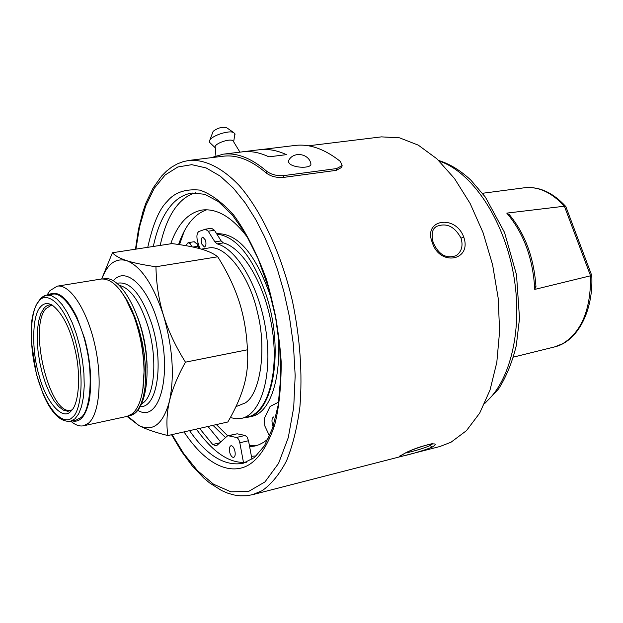 <?xml version="1.0" encoding="UTF-8"?>
<svg xmlns="http://www.w3.org/2000/svg" width="623" height="623" viewBox="0 0 623 623"><rect width="100%" height="100%" fill="white"/><g stroke="black" fill="none" stroke-linecap="round" stroke-linejoin="round"><path stroke-width="0.93" d="M121.29 291.665L126.461 299.351L131.282 308.533L135.596 318.953L139.264 330.276L142.184 342.144L144.256 354.183L145.432 365.997L145.673 377.211L144.995 387.475L143.43 396.485L141.047 403.969L137.932 409.724L134.21 413.61L129.249 415.673M129.966 415.549L130.137 415.518C144.248 412.956 151.327 379.314 144.357 342.432C137.574 305.519 118.775 276.339 104.617 278.691L103.286 278.909M142.807 389.733L144.193 369.587C143.711 351.294 140.284 333.445 133.914 316.04L125.192 297.592M341.926 166.528L341.731 167.385L336.194 170.367L283.286 177.438C276.355 177.851 270.655 176.356 266.185 172.945C251.233 160.119 236.927 154.543 223.283 156.217L189.376 160.36C204.983 159.379 222.17 167.727 239.107 185.405C261.504 211.072 281.323 253.46 292.545 301.579C300.146 338.702 302.599 373.847 299.897 407.029C297.163 427.651 292.717 445.577 286.549 460.81C279.548 474.189 271.426 484.149 262.174 490.683L252.533 494.693L439.9 446.512L450.997 442.237L466.463 430.649L479.71 413.072L490.028 390.021L496.811 362.36L499.607 331.272L498.198 298.207L492.598 264.783L483.066 232.675L470.124 203.448L454.455 178.474L436.894 158.803L418.298 145.143L399.538 137.831L381.408 136.873L308.432 145.798M432.307 447.034C420.618 452.064 389.998 459.961 402.52 454.673C413.555 447.298 444.806 439.355 432.307 447.034L430.135 445.609C423.033 448.49 414.965 450.935 405.955 452.96M432.269 242.417C422.791 219.273 455.46 214.156 463.738 237.083C472.218 260.811 439.534 266.792 432.269 242.417L433.172 242.472C438.639 254.799 446.333 259.168 456.27 255.57L456.27 255.57C461.682 251.575 463.263 245.766 461.028 238.142C454.619 226.383 446.418 222.497 436.419 226.484L435.352 227.294M432.253 444.035L430.135 445.609M336.194 170.367L336.591 168.576L342.128 165.601L340.438 161.489C324.747 149.029 309.631 143.679 295.076 145.447L259.62 149.761C268.186 148.718 277.118 150.345 286.424 154.652L268.879 156.84C259.666 152.487 250.835 150.821 242.386 151.856L223.143 154.193L211.08 157.705M336.591 168.576L283.644 175.624C276.713 176.029 271.005 174.526 266.535 171.123C251.412 158.149 236.942 152.51 223.143 154.193M435.189 227.442L436.419 226.484C432.191 228.929 431.108 234.264 433.172 242.472L433.195 242.542M195.614 192.795C189.322 194.602 183.808 198.122 179.089 203.347C170.694 212.334 164.394 226.359 160.189 245.415M196.323 429.115C212.334 451.379 228.041 462.476 243.461 462.406L246.513 462.227M229.926 453.139C228.953 449.128 229.287 446.66 230.946 445.741C232.41 445.686 233.648 447.104 234.653 449.993C235.634 454.003 235.299 456.472 233.648 457.399C232.177 457.453 230.938 456.028 229.926 453.139M273.178 426.397L272.547 424.808C271.496 420.525 271.908 417.877 273.793 416.873L273.847 416.865M243.461 462.406L239.816 442.774C239.084 439.643 237.947 437.876 236.397 437.478L228.509 435.804L237.145 433.803L245.088 435.454L236.397 437.478M219.74 442.844L212.7 444.487L215.979 445.842L217.084 445.243L227.255 436.045L228.509 435.804M212.7 444.487L199.547 428.39M170.694 243.803C177.82 223.758 188.372 212.49 202.374 209.998C217.606 208.339 232.846 217.731 248.086 238.165M278.645 402.1L270.086 406.453L264.331 418.477L264.837 426.015L269.564 436.007M206.867 209.741C194.493 213.93 185.07 225.518 178.599 244.504M207.989 426.475L220.682 441.987M239.816 442.774L248.515 440.726L247.121 437.042L245.088 435.454M251.98 459.338L249.628 446.699L255.119 445.982L259.051 444.721L263.778 442.26L268.272 438.826M248.515 440.726L249.628 446.699M509.622 214.974L506.787 213.113L564.399 206.221L590.557 275.787L591.78 275.553C593.54 311.204 577.396 341.692 554.47 346.949L562.725 343.686C581.625 331.942 590.915 309.304 590.604 275.779M590.557 275.787L534.76 289.407L535.912 285.84M565.886 206.711L564.399 206.221M310.713 163.117L310.924 163.911C311.555 168.451 295.185 168.241 289.929 163.966L288.433 162.19L288.722 160.376C293.597 150.953 309.187 153.538 310.916 163.911M237.145 433.803L227.8 435.75M212.988 425.345L225.557 437.58M184.276 231.11L179.486 244.637M216.36 424.582L227.675 435.789M249.449 445.741L256.832 445.515M223.361 242.908L217.123 243.881C237.745 249.239 260.258 288.792 266.239 332.861C272.415 376.931 260.718 414.497 241.623 418.329L247.736 416.951C266.932 413.088 278.73 375.583 272.594 331.623C266.636 287.67 244.076 248.227 223.361 242.908L221.126 240.906L216.835 234.069C236.055 236.413 252.377 256.333 265.803 293.838C284.54 348.771 273.497 413.882 247.463 417.293L250.937 416.507C277.056 413.072 288.169 348.039 269.432 293.192C254.651 252.72 237.044 232.893 216.609 233.718M247.463 417.293L244.177 417.753M198.823 248.413L197.351 244.302L198.161 243.289M233.399 141.405L233.158 141C230.829 137.745 213.525 143.82 215.215 147.293L215.924 155.781M197.351 244.302L194.205 241.724L188.115 242.666L190.163 243.64L191.907 246.809M216.835 234.069L214.444 230.269L211.54 228.267L205.395 229.186M235.019 134.412L233.859 132.683C229.116 129.584 209.492 136.476 209.429 141.257L209.756 142.527L215.254 147.799M217.123 243.881L214.896 241.872L208.238 231.203L214.444 230.269M241.623 418.329L236.055 418.757L230.315 417.581M185.623 245.626L188.115 242.666M199.874 248.694L197.631 241.599C196.385 236.678 196.767 233.314 198.776 231.522L205.341 229.194L208.238 231.203M226.795 127.808L226.453 127.575C221.959 126.734 217.52 127.995 213.136 131.352L209.756 140.346M205.504 240.159C206.361 243.905 205.987 246.194 204.383 247.012L201.688 243.943C200.832 240.198 201.206 237.908 202.81 237.09L205.504 240.159M208.222 248.063L208.331 248.04C225.721 243.959 249.683 276.371 257.4 312.154C267.197 349.667 260.032 394.671 244.995 403.042L235.946 406.64M244.084 385.193C240.797 396.851 235.377 409.116 227.823 421.989L167.867 435.555C166.224 424.395 166.754 412.909 169.464 401.103C172.337 389.165 177.664 376.191 185.452 362.165L247.424 349.791C248.359 361.706 247.245 373.504 244.084 385.193M185.452 362.165C175.585 346.349 168.257 330.758 163.475 315.386C158.779 299.834 156.272 283.621 155.952 266.745C143.368 264.939 133.595 262.906 126.633 260.64C119.733 258.335 114.998 255.703 112.444 252.736L172.018 243.601C183.715 245.073 193.34 246.864 200.902 248.974C208.277 251.092 213.891 253.693 217.731 256.785C227.154 271.698 234.318 286.689 239.224 301.742C243.967 316.725 246.7 332.744 247.424 349.791M144.193 369.587L144.03 370.303C144.053 392.186 140.167 406.655 132.356 413.727L127.045 416.398L138.999 425.587C145.984 429.216 155.61 432.541 167.867 435.555M155.952 266.745L217.731 256.785M112.444 252.736L101.666 278.964M101.861 278.948C107.444 263.802 115.699 257.696 126.633 260.64C141 266.278 153.281 284.524 163.475 315.386C172.696 347.408 174.697 375.981 169.464 401.103C163.187 424.029 153.032 432.191 138.999 425.587L127.793 416.211M137.885 410.37C160.282 424.325 173.498 370.475 157.463 321.04C146.615 284.594 125.13 266.247 113.394 280.7M72.143 420.891C80.375 422.853 86.161 415.65 89.51 399.281C92.017 379.905 90.39 359.666 84.635 338.577L76.948 317.317C66.988 297.21 57.456 289.734 48.345 294.881M52.449 294.204L52.558 294.188C63.943 291.494 80.04 317.761 86.013 345.679C93.512 375.692 90.265 411.196 80.928 417.558L76.325 420.003L70.391 421.273C61.716 422.09 53.687 415.307 46.281 400.916L43.353 394.709L36.336 373.979L31.15 340.033L31.789 320.837C33.891 306.446 38.821 297.887 46.569 295.177L51.507 295.707L56.763 298.861L62.121 304.561L67.339 312.598L72.198 322.652L76.458 334.302L79.931 347.042L82.454 360.273L83.91 373.418L84.237 385.863L83.427 397.053L81.543 406.523L78.669 413.874L74.955 418.827L70.391 421.273M70.695 411.437C62.401 420.961 45.868 401.578 39.179 375.84C31.469 351.131 31.952 315.043 40.456 306.983C43.446 303.292 47.301 302.622 52.028 304.966C63.055 313.494 71.061 329.91 76.037 354.214C80.858 377.779 78.482 403.276 71.894 410.16L70.695 411.437M70.827 421.179C75.274 425.05 79.51 426.584 83.537 425.782L88.575 423.134C99.618 413.859 102.624 378.239 94.571 343.662C86.628 309.031 69.659 283.8 57.16 286.183L49.933 290.653L47.013 295.1M144.03 370.303C143.57 351.567 140.136 333.383 133.727 315.76C123.564 290.482 112.693 278.247 101.097 279.042L57.16 286.183M402.52 454.673L403.081 454.377M135.939 249.13L139.591 226.717L145.657 206.003L154.224 188.348L165.095 175.016L177.835 166.98L191.775 164.674L206.143 167.945L220.223 176.114L233.391 188.169L245.26 202.934L255.601 219.327L264.386 236.397L271.659 253.452L277.578 269.969L283.854 291.471L289.368 316.484L293.425 344.815L295.177 375.661L293.713 407.411L288.278 437.626L278.567 463.372L264.977 481.898L248.6 491.454L230.954 491.827L213.557 484.227L197.561 470.708L183.653 453.528L172.041 434.613M463.738 237.083L461.028 238.142M266.185 172.945L266.535 171.123M283.286 177.438L283.644 175.624M183.987 431.91C211.213 472.756 236.592 473.215 249.979 464.112C258.459 458.466 267.477 446.784 274.681 424.909C278.964 408.182 281.144 387.319 281.214 362.306C279.462 335.174 274.564 307.575 266.519 279.493C256.808 253.086 245.774 231.483 233.415 214.678C221.196 201.494 209.92 193.294 199.594 190.077C185.358 188.761 174.627 192.468 167.385 201.198L167.065 201.556C159.286 209.055 152.853 224.311 147.768 247.315M153.336 246.467C157.082 228.384 163.218 214.452 171.738 204.663C177.68 198.021 184.47 194.135 192.094 193.029M242.931 463.341C224.615 466.448 206.82 455.553 189.556 430.649M484.998 402.808C510.829 381.447 523.561 327.145 513.15 272.329C502.847 217.489 471.183 171.582 439.332 161.116M534.76 289.407C533.039 258.49 523.717 233.057 506.787 213.113M564.446 206.221C551.628 192.367 538.28 186.222 524.402 187.78L482.529 193.278M256.349 455.857L251.419 456.348M221.126 240.906L214.896 241.872M193.029 247.043L198.137 246.249M117.124 283.294C129.966 280.677 141.499 294.196 151.724 323.859L151.919 324.482C164.161 363.287 157.237 407.901 140.416 406.593M141.81 403.79L143.516 402.583C155.104 393.977 157.463 356.893 147.799 325.79C139.926 301.618 130.472 288.153 119.445 285.396M137.442 316.757C143.734 333.266 146.958 350.36 147.129 368.029M37.941 302.56C40.293 298.246 43.166 295.785 46.569 295.177L52.558 294.188M72.369 417.215C66.965 424.598 49.622 418.212 37.466 377.639C26.236 336.264 32.832 306.111 38.844 301.392C43.548 293.005 61.163 295.395 74.713 338.632C87.025 383.394 78.794 414.194 72.369 417.215M52.277 305.114C49.046 304.421 46.219 305.535 43.805 308.455L40.799 313.704L38.665 320.977L37.466 329.91L37.255 340.08L38.026 351.045L39.74 362.306L42.325 373.379L45.674 383.784L49.63 393.051L54.037 400.768L58.694 406.57L63.406 410.144L67.938 411.305L72.081 409.926M71.1 410.183C49.902 416.561 28.051 327.285 45.954 308.619L51.304 305.239L52.449 305.215M401.01 455.514L402.785 454.58C410.105 449.323 436.45 441.839 432.697 444.043L432.596 443.856M189.376 160.36L183.201 161.637L177.306 163.888L171.722 167.073L166.481 171.146L161.606 176.044L153.017 188.115L145.992 202.896L143.08 211.189L138.47 229.319L135.471 249.2M252.533 494.693L246.474 495.752L240.314 495.838L234.108 494.989L227.893 493.229L221.718 490.605L209.585 482.926L203.674 477.95L192.258 465.926L181.511 451.41L171.566 434.722M342.128 165.601L341.731 167.385M192.102 193.021L204.687 194.275L218.323 201.548L232.348 215.021L245.898 234.349L258.101 258.677L268.202 286.806L275.576 317.216L279.797 348.218L280.654 378.091L278.17 405.199L272.601 428.126L264.456 445.788L254.418 457.531L243.157 463.286M259.62 149.715L242.378 151.81M438.685 160.493C449.915 163.95 460.677 170.546 470.98 180.273L485.418 197.164L504.498 232.395L516.514 274.766L519.512 318.462L516.296 345.625C512.223 362.282 506.32 376.728 498.571 388.97L484.624 403.626M554.47 346.949L513.477 357.104M565.692 206.392C552.765 192.437 539.004 186.23 524.402 187.78M535.959 286.658C533.966 257.642 525.018 233.555 509.1 214.382M565.824 206.548L591.78 275.553M233.158 141L239.941 152.152M233.672 141.842L234.894 133.704M226.453 127.575L233.859 132.683M211.54 228.267L205.341 229.194M201.424 249.13L208.331 248.04M143.033 388.246L143.134 387.701M71.131 410.175L72.198 409.778M127.045 416.398L83.537 425.782"/></g></svg>
